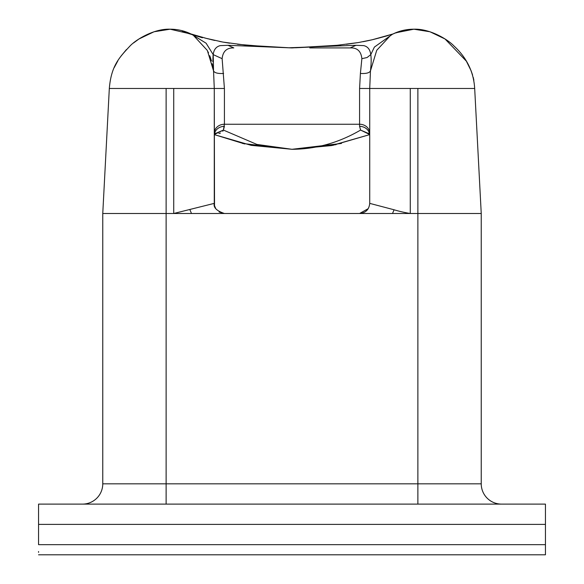 <?xml version="1.0" encoding="UTF-8"?>
<svg xmlns="http://www.w3.org/2000/svg" width="584" height="584" viewBox="0 0 584 584"><rect width="100%" height="100%" fill="white"/><g stroke="black" fill="none" stroke-linecap="round" stroke-linejoin="round"><path stroke-width="0.88" d="M38.559 504.109L38.559 524.388L38.559 504.109L545.441 504.109L545.441 554.8L292 554.8L545.441 554.8L545.441 552.333M38.559 552.333L38.559 551.537M545.441 544.66L38.559 544.66L38.559 524.388L545.441 524.388M292 554.8L38.559 554.8M472.587 75.029L471.098 70.737L466.353 61.159L445.037 38.989L429.955 31.762L413.903 29.2C429.926 28.587 447.972 39.508 454.075 46.085C466.806 57.816 473.675 71.941 474.683 88.469L481.238 213.496L481.238 483.837A20.272 20.272 0 0 0 501.51 504.109M369.723 133.291L369.723 88.469L369.723 133.188L369.723 88.469L417.874 88.469L417.874 213.496L481.238 213.496L481.238 483.837L166.126 483.837L166.126 504.109M417.874 504.109L417.874 213.496L410.275 213.496C404.493 212.547 399.091 211.306 394.069 209.78L369.723 203.371C369.117 209.525 365.745 212.904 359.591 213.496L368.241 208.649M189.931 209.78L191.494 213.496L173.725 213.496L214.277 203.371C213.248 207.488 216.62 210.861 224.409 213.496L219.095 211.999M215.759 208.649L214.591 205.875M214.518 205.59L214.277 88.469L109.317 88.469L102.762 213.496L102.762 483.837A20.272 20.272 0 0 1 82.49 504.109M369.723 88.469L359.583 88.469L360.401 73.453C366.132 73.774 369.482 72.92 370.46 70.898L369.723 88.469L369.723 203.655L369.723 135.4A10.14 9.045 0 0 0 359.583 126.356L360.591 130.071C338.793 142.788 315.929 149.197 292 149.292L331.478 145.584L369.577 134.648M393.353 33.85L394.47 33.39M395.507 33.011L398.536 32.142M400.004 31.835L401.653 31.587M215.803 133.188L215.284 133.276L215.803 133.188L214.277 135.4A10.14 9.045 180 0 1 224.417 126.356L223.409 130.071L256.902 144.43L292 149.292L332.778 145.35L369.584 134.656M360.401 73.453L361.868 58.677C361.087 51.202 357.196 47.611 350.196 47.917L309.797 47.917M401.807 31.58L401.237 31.631M370.818 66.926L370.709 68.16M166.126 88.469L166.126 213.496L102.762 213.496L102.762 483.837L166.126 483.837L166.126 213.496L173.725 213.496L173.725 88.469M214.277 133.291L214.277 133.188A10.14 8.942 180 0 1 224.417 124.246L223.409 130.071L215.124 133.641M214.277 203.67L214.277 88.469L213.54 70.861M213.525 70.781L212.233 63.7M211.517 60.991L210.335 57.349M210.247 57.115L209.707 55.706M208.51 52.867L207.97 51.713M214.416 134.656L251.222 145.35L292 149.292L242.521 143.445L291.847 149.292M244.703 143.956L214.423 134.648M223.314 130.32L222.818 131.247M220.431 133.115L218.934 133.546M202.392 37.777L182.193 31.58M191.552 34.237L206.086 43.201L213.211 54.619L213.065 55.444M213.036 55.692L212.839 61.794M213.182 66.926L213.291 68.16M474.683 88.469L417.874 88.469M369.723 203.655L369.723 135.4L369.46 134.393L360.591 130.071L368.876 133.648M191.494 213.496L410.275 213.496L410.275 88.469M394.069 209.78L392.506 213.496M392.477 34.23L374.395 47.078L370.789 54.619C371.38 58.809 371.271 64.24 370.46 70.898L376.738 50.297L390.849 35.091C398.032 31.156 405.719 29.193 413.903 29.2M359.583 88.469L359.583 126.356L360.591 130.071M222.132 58.677L213.211 54.619C213.817 49.596 216.189 46.596 220.314 45.618L228.016 45.304L233.804 47.917C226.789 47.713 222.898 51.297 222.132 58.677L224.417 88.469L224.417 124.246L359.583 124.246A10.14 8.942 0 0 1 369.723 133.188M361.868 58.677L367.095 57.524L370.789 54.619C370.088 49.494 367.716 46.494 363.686 45.618L355.984 45.304L288.649 47.786M368.197 133.188L369.446 133.298L368.197 133.188L369.46 134.393M350.196 47.917L355.984 45.304M223.599 73.453C217.898 73.759 214.547 72.905 213.54 70.898L207.342 50.45L193.158 35.098M133.451 43.019L138.963 38.989L154.045 31.762L170.097 29.2C178.281 29.193 185.96 31.156 193.143 35.091L192.815 34.909M228.016 45.304L292 47.917L269.458 46.924L237.527 44.274M214.54 134.393L223.409 130.071M213.211 54.619L213.54 70.898M214.277 88.469L224.417 88.469M473.244 77.402L473.865 80.176M413.859 29.2L395.426 32.857M292.35 149.292L336.041 144.671M388.469 35.412L387.331 35.748M387.287 35.763L386.739 35.916M386.652 35.945L377.79 38.347M377.249 38.493L372.847 39.61M371.818 39.858L367.986 40.719M367.898 40.734L363.022 41.719M358.634 42.508L346.451 44.274M340.749 44.931L330.96 45.844M322.894 46.428L295.541 47.779M126.443 49.552L121.078 56.006M117.895 60.751L114.26 67.54M170.141 29.2L191.727 34.208M192.421 34.434L193.552 34.799M194.72 35.164L195.531 35.412M196.056 35.566L196.494 35.697M197.224 35.909L198.334 36.223M199.546 36.551L200.246 36.741M200.918 36.923L202.553 37.361M204.385 37.858L206.751 38.493M207.437 38.675L208.495 38.946M209.444 39.186L210.371 39.42M211.153 39.61L214.876 40.471M219.752 41.486L222.825 42.063M222.906 42.077L229.694 43.201M292 149.292L341.479 143.445M392.974 33.974L372.249 39.756L358.496 42.537L336.975 45.311L292 47.917M170.097 29.2C154.074 28.587 136.028 39.508 129.925 46.085C119.216 57.619 111.23 65.788 109.317 88.469M191.026 33.974L206.072 38.31L222.891 42.077L246.733 45.289L289.883 47.83"/></g></svg>
